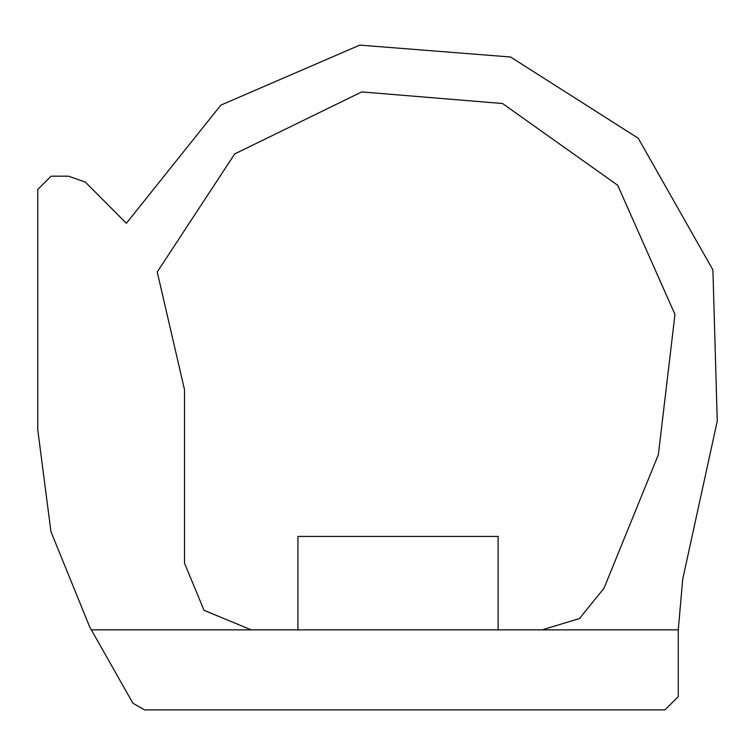 <?xml version="1.0" encoding="UTF-8"?>
<svg xmlns="http://www.w3.org/2000/svg" width="755" height="755" viewBox="0 0 755 755"><rect width="100%" height="100%" fill="white"/><g stroke="black" fill="none" stroke-linecap="round" stroke-linejoin="round"><path stroke-width="0.57" stroke-dasharray="3.77 2.83" d="M251.255 629.859L678.264 629.859L542.222 629.859L579.472 618.496L604.028 588.268L658.322 454.746L674.998 314.448L617.713 185.296L502.528 103.492L361.72 91.95L234.748 153.907L157.191 271.998L184.531 389.665L184.531 563.136L204.077 610.314L251.255 629.859L91.364 629.859L89.76 627.027L50.972 531.728L37.75 429.699L37.75 189.505L51.095 176.16L68.62 176.16L85.4 182.097L126.359 223.329L220.875 105.171L359.739 45.073L510.569 57.05L638.22 138.297L712.918 269.884L717.25 421.13L682.69 579.264L678.264 629.859L542.222 629.859M297.961 629.859L498.121 629.859L297.961 629.859L498.121 629.859L297.961 629.859L297.961 536.456L498.121 536.456L297.961 536.456L498.121 536.456L498.121 629.859M678.264 629.859L678.264 696.582L664.919 709.927L144.498 709.927L132.889 703.16L91.364 629.859"/><path stroke-width="1.13" d="M678.264 629.859L91.364 629.859L89.76 627.027L50.972 531.728L37.75 429.699L37.75 189.505L51.095 176.16L68.62 176.16L85.4 182.097L126.359 223.329L220.875 105.171L359.739 45.073L510.569 57.05L638.22 138.297L712.918 269.884L717.25 421.13L682.69 579.264L678.264 629.859L678.264 696.582L664.919 709.927L144.498 709.927L132.889 703.16L91.364 629.859M542.222 629.859L579.472 618.496L604.028 588.268L658.322 454.746L674.998 314.448L617.713 185.296L502.528 103.492L361.72 91.95L234.748 153.907L157.191 271.998L184.531 389.665L184.531 563.136L204.077 610.314L251.255 629.859M498.121 629.859L498.121 536.456L297.961 536.456L297.961 629.859"/></g></svg>
